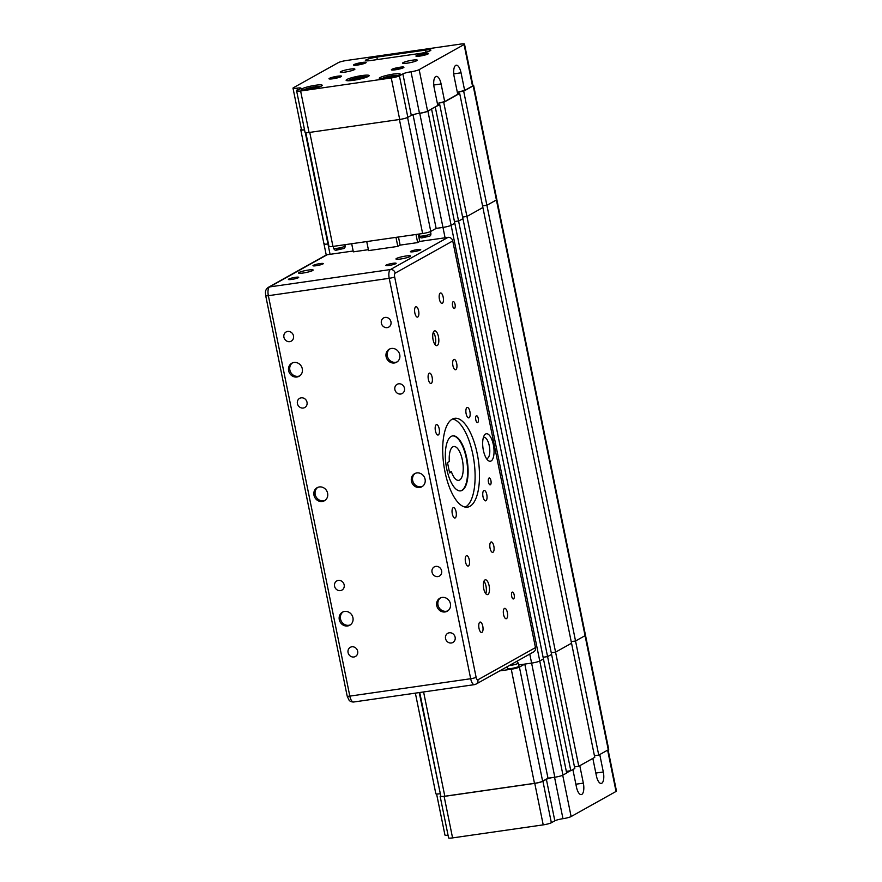 <?xml version="1.0" encoding="UTF-8"?>
<svg xmlns="http://www.w3.org/2000/svg" width="882" height="882" viewBox="0 0 882 882"><rect width="100%" height="100%" fill="white"/><g stroke="black" fill="none" stroke-linecap="round" stroke-linejoin="round"><path stroke-width="1.32" d="M472.862 85.179A6.417 0.871 168.5 0 1 473.623 85.422L496.842 199.541A6.417 0.871 168.5 0 1 496.412 199.971L486.886 205.297L482.575 205.914L486.886 205.297L496.412 199.971A6.417 0.871 -11.5 0 0 496.842 199.541L585.483 635.227A6.417 0.871 168.5 0 1 585.053 635.668L575.538 640.994L463.678 91.188L458.805 91.882L459.125 93.492M463.678 91.188L473.193 85.863L608.271 749.777A6.417 0.871 -11.5 0 0 608.701 749.336L585.483 635.227A6.417 0.871 168.5 0 1 585.053 635.668L575.538 640.994L571.216 641.611L575.538 640.994L598.746 755.102L594.424 755.72M300.619 91L391.255 77.958L399.7 119.456L309.053 132.487L300.619 91A6.417 0.871 168.5 0 1 296.639 90.989A6.417 0.871 168.5 0 1 297.069 90.548L300.519 88.619A6.417 0.871 -11.5 0 0 300.96 88.178A6.417 0.871 -11.5 0 0 296.98 88.167A6.417 0.871 168.5 0 1 293 88.167A6.417 0.871 168.5 0 1 293.43 87.726L338.346 62.622A6.417 0.871 168.5 0 1 346.494 60.494L460.525 44.1A6.417 0.871 168.5 0 1 464.505 44.111L472.95 85.609A6.417 0.871 168.5 0 1 472.509 86.039L464.649 90.438L461.054 72.809A9.614 3.737 -98.2 0 0 456.237 65.213A9.614 3.737 -98.2 0 0 454.153 76.668L457.736 94.297L444.682 101.595L438.839 103.04L443.712 102.345L555.572 652.14L571.536 643.221L555.572 652.14L578.79 766.26L594.755 757.329L482.895 207.524L466.931 216.454L462.609 217.071L466.931 216.454L482.895 207.524L459.687 93.415L457.615 93.713M555.572 652.14L551.25 652.768L555.572 652.14M444.682 101.595L441.099 83.955A9.614 3.737 -98.2 0 0 436.27 76.37A9.614 3.737 -98.2 0 0 434.187 87.825L437.781 105.454L435.245 106.876L547.59 656.605L551.581 654.378L547.59 656.605L570.808 770.714L574.799 768.487L462.94 218.681L458.949 220.908L454.462 221.558L458.949 220.908L462.94 218.681L439.721 104.572L437.659 104.87M547.59 656.605L543.103 657.255L547.59 656.605M562.97 775.091L539.762 660.982L543.444 658.92L539.762 660.982A6.417 0.871 168.5 0 1 531.603 663.11L554.822 777.218A6.417 0.871 -11.5 0 0 562.97 775.091L566.663 773.029L454.803 223.234L451.121 225.285A6.417 0.871 168.5 0 1 442.962 227.413L436.138 228.394L442.962 227.413A6.417 0.871 -11.5 0 0 451.121 225.285L454.803 223.234L431.585 109.114L427.605 111.143A6.417 0.871 168.5 0 1 419.457 113.271A6.417 0.871 168.5 0 0 416.921 113.712L419.744 113.304L445.079 237.787M474.847 684.498A4.278 3.892 -119.2 0 0 476.082 684.079L533.665 651.897A4.278 3.892 -119.2 0 0 535.473 647.609L452.742 240.962A4.278 3.892 -119.2 0 0 448.001 237.368L419.733 241.436L418.255 234.16M419.744 113.304A6.417 0.871 168.5 0 0 427.902 111.176L539.762 660.982A6.417 0.871 168.5 0 1 531.603 663.11L518.66 664.973M419.733 241.436L417.66 242.594L416.006 234.48M368.389 249.683L353.34 251.844L351.686 243.73M326.23 255.008L323.981 243.95A6.417 0.871 -11.5 0 0 327.961 243.95L327.961 243.95A6.417 0.871 168.5 0 1 323.981 243.95A6.417 0.871 168.5 0 1 324.411 243.509M554.822 820.811L551.36 822.741L542.926 781.243L546.377 779.313L554.822 820.811A6.417 0.871 168.5 0 1 562.97 818.683A6.417 0.871 -11.5 0 0 571.117 816.556L616.033 791.452A6.417 0.871 -11.5 0 0 616.463 791.011L608.095 749.876M543.213 824.868L452.576 837.9L444.131 796.402L534.768 783.37L543.213 824.868A6.417 0.871 -11.5 0 0 551.36 822.741M444.131 796.402A6.417 0.871 168.5 0 1 440.151 796.391L448.596 837.889A6.417 0.871 -11.5 0 0 452.576 837.9M436.601 793.998L444.958 835.067A6.417 0.871 -11.5 0 0 448.045 835.188M529.773 654.069L531.603 663.11L524.79 664.091L519.41 667.101A6.417 0.871 168.5 0 1 511.262 669.229L499.686 670.893M507.393 668.534A5.876 0.805 168.5 0 0 512.155 668.358A5.876 0.805 168.5 0 0 518.506 666.583A5.876 0.805 168.5 0 0 518.914 666.186A5.876 0.805 168.5 0 1 518.506 666.583A5.876 0.805 168.5 0 1 512.155 668.358A5.876 0.805 168.5 0 1 507.393 668.534L507.04 666.781M599.76 754.54L603.31 771.993A9.614 3.737 -98.2 0 1 601.226 783.437A9.614 3.737 -98.2 0 1 596.397 775.851L592.847 758.399M608.271 749.777L598.746 755.102M578.79 766.26L574.469 766.877M579.794 765.686L583.344 783.15A9.614 3.737 -98.2 0 1 581.26 794.594A9.614 3.737 -98.2 0 1 576.442 787.009L572.892 769.556M570.808 770.714L566.321 771.364M566.619 772.853L570.323 770.791M546.377 779.313A6.417 0.871 168.5 0 1 552 777.626L547.998 778.2L542.628 781.209A6.417 0.871 168.5 0 1 534.481 783.337L444.815 796.226A6.417 0.871 168.5 0 1 440.835 796.214L419.733 692.502M440.757 795.862L440.581 795.961A6.417 0.871 168.5 0 0 440.151 796.391M542.926 781.243A6.417 0.871 168.5 0 1 534.768 783.37M524.79 664.091L547.998 778.2M554.822 777.218L552 777.626M440.316 793.69L419.226 692.579M415.367 693.131L435.84 793.745A6.417 0.871 -11.5 0 0 439.82 793.756M484.946 579.959A7.475 2.9 -98.2 0 1 485.365 579.816A7.475 2.9 -98.2 0 1 489.212 586.254A7.475 2.9 -98.2 0 1 487.9 594.479A7.475 2.9 -98.2 0 1 487.492 594.622A7.475 2.9 -98.2 0 1 483.634 588.173A7.475 2.9 -98.2 0 1 484.946 579.959M485.762 593.663A7.475 2.9 81.8 0 0 483.975 581.216M481.936 632.383A5.259 2.04 -98.2 0 1 481.649 632.482A5.259 2.04 -98.2 0 1 478.937 627.951A5.259 2.04 -98.2 0 1 479.863 622.174A5.259 2.04 -98.2 0 1 480.15 622.075A5.259 2.04 -98.2 0 1 482.851 626.606A5.259 2.04 -98.2 0 1 481.936 632.383M465.498 561.944A5.259 2.04 -98.2 0 1 466.644 555.682A5.259 2.04 -98.2 0 1 469.279 559.827A5.259 2.04 -98.2 0 1 468.133 566.09A5.259 2.04 -98.2 0 1 465.498 561.944M490.921 542.055A5.259 2.04 -98.2 0 1 491.208 541.956A5.259 2.04 -98.2 0 1 493.909 546.476A5.259 2.04 -98.2 0 1 492.994 552.253A5.259 2.04 -98.2 0 1 492.707 552.352A5.259 2.04 -98.2 0 1 489.995 547.832A5.259 2.04 -98.2 0 1 490.921 542.055M507.348 612.494A5.259 2.04 -98.2 0 1 506.213 618.745A5.259 2.04 -98.2 0 1 503.578 614.6A5.259 2.04 -98.2 0 1 504.713 608.348A5.259 2.04 -98.2 0 1 507.348 612.494M452.234 419.159A44.883 17.431 -98.2 0 1 454.715 418.311A44.883 17.431 -98.2 0 1 477.835 456.975A44.883 17.431 -98.2 0 1 469.963 506.301A44.883 17.431 -98.2 0 1 467.482 507.15A44.883 17.431 -98.2 0 1 444.363 468.496A44.883 17.431 -98.2 0 1 452.234 419.159M465.244 507.106A44.883 17.431 81.8 0 0 465.575 506.93A44.883 17.431 81.8 0 0 473.899 460.426A44.883 17.431 81.8 0 0 452.565 418.983M455.222 517.91A5.259 2.04 -98.2 0 1 454.936 518.01A5.259 2.04 -98.2 0 1 452.223 513.478A5.259 2.04 -98.2 0 1 453.15 507.712A5.259 2.04 -98.2 0 1 453.436 507.613A5.259 2.04 -98.2 0 1 456.148 512.133A5.259 2.04 -98.2 0 1 455.222 517.91M435.421 430.879A5.259 2.04 -98.2 0 1 436.557 424.617A5.259 2.04 -98.2 0 1 439.192 428.762A5.259 2.04 -98.2 0 1 438.056 435.024A5.259 2.04 -98.2 0 1 435.421 430.879M466.975 407.561A5.259 2.04 -98.2 0 1 467.262 407.451A5.259 2.04 -98.2 0 1 469.974 411.982A5.259 2.04 -98.2 0 1 469.048 417.759A5.259 2.04 -98.2 0 1 468.761 417.859A5.259 2.04 -98.2 0 1 466.049 413.327A5.259 2.04 -98.2 0 1 466.975 407.561M486.787 494.593A5.259 2.04 -98.2 0 1 485.64 500.844A5.259 2.04 -98.2 0 1 483.005 496.698A5.259 2.04 -98.2 0 1 484.152 490.447A5.259 2.04 -98.2 0 1 486.787 494.593M434.297 330.993A7.475 2.9 -98.2 0 1 434.705 330.849A7.475 2.9 -98.2 0 1 438.563 337.288A7.475 2.9 -98.2 0 1 437.252 345.512A7.475 2.9 -98.2 0 1 436.833 345.656A7.475 2.9 -98.2 0 1 432.985 339.206A7.475 2.9 -98.2 0 1 434.297 330.993M435.113 344.697A7.475 2.9 81.8 0 0 433.316 332.249M431.276 383.405A5.259 2.04 -98.2 0 1 430.989 383.516A5.259 2.04 -98.2 0 1 428.288 378.984A5.259 2.04 -98.2 0 1 429.203 373.207A5.259 2.04 -98.2 0 1 429.501 373.108A5.259 2.04 -98.2 0 1 432.202 377.639A5.259 2.04 -98.2 0 1 431.276 383.405M414.849 312.978A5.259 2.04 -98.2 0 1 415.984 306.716A5.259 2.04 -98.2 0 1 418.619 310.861A5.259 2.04 -98.2 0 1 417.484 317.123A5.259 2.04 -98.2 0 1 414.849 312.978M440.261 293.089A5.259 2.04 -98.2 0 1 440.559 292.989A5.259 2.04 -98.2 0 1 443.26 297.51A5.259 2.04 -98.2 0 1 442.334 303.287A5.259 2.04 -98.2 0 1 442.047 303.386A5.259 2.04 -98.2 0 1 439.346 298.866A5.259 2.04 -98.2 0 1 440.261 293.089M456.7 363.527A5.259 2.04 -98.2 0 1 455.553 369.779A5.259 2.04 -98.2 0 1 452.918 365.633A5.259 2.04 -98.2 0 1 454.065 359.382A5.259 2.04 -98.2 0 1 456.7 363.527M450.404 603.707A7.475 6.813 60.8 0 1 447.229 611.215A7.475 6.813 60.8 0 1 436.755 605.669A7.475 6.813 60.8 0 1 439.931 598.161A7.475 6.813 60.8 0 1 450.404 603.707M440.559 597.853A7.475 6.813 -119.2 0 0 437.99 604.986A7.475 6.813 -119.2 0 0 447.824 610.84M445.542 638.579A5.259 4.785 60.8 0 1 447.769 633.298A5.259 4.785 60.8 0 1 455.123 637.201A5.259 4.785 60.8 0 1 452.896 642.471A5.259 4.785 60.8 0 1 445.542 638.579M432.037 572.186A5.259 4.785 60.8 0 1 434.264 566.906A5.259 4.785 60.8 0 1 441.617 570.808A5.259 4.785 60.8 0 1 439.39 576.078A5.259 4.785 60.8 0 1 432.037 572.186M399.744 354.74A7.475 6.813 60.8 0 1 396.58 362.248A7.475 6.813 60.8 0 1 386.107 356.703A7.475 6.813 60.8 0 1 389.282 349.195A7.475 6.813 60.8 0 1 399.744 354.74M389.91 348.886A7.475 6.813 -119.2 0 0 387.33 356.019A7.475 6.813 -119.2 0 0 397.165 361.874M394.882 389.612A5.259 4.785 60.8 0 1 397.12 384.332A5.259 4.785 60.8 0 1 404.474 388.234A5.259 4.785 60.8 0 1 402.247 393.504A5.259 4.785 60.8 0 1 394.882 389.612M381.377 323.22A5.259 4.785 60.8 0 1 383.604 317.939A5.259 4.785 60.8 0 1 390.969 321.842A5.259 4.785 60.8 0 1 388.73 327.112A5.259 4.785 60.8 0 1 381.377 323.22M425.08 479.224A7.475 6.813 60.8 0 1 421.905 486.732A7.475 6.813 60.8 0 1 411.431 481.186A7.475 6.813 60.8 0 1 414.606 473.678A7.475 6.813 60.8 0 1 425.08 479.224M415.235 473.369A7.475 6.813 -119.2 0 0 412.655 480.503A7.475 6.813 -119.2 0 0 422.5 486.357M410.119 256.519A7.475 1.014 168.5 0 1 402.027 258.779A7.475 1.014 168.5 0 1 395.963 258.988A7.475 1.014 168.5 0 1 396.47 258.481A7.475 1.014 168.5 0 1 404.562 256.232A7.475 1.014 168.5 0 1 410.626 256.012A7.475 1.014 168.5 0 1 410.119 256.519M410.78 251.326A5.259 0.717 168.5 0 1 416.469 249.738A5.259 0.717 168.5 0 1 420.725 249.584A5.259 0.717 168.5 0 1 420.372 249.948A5.259 0.717 168.5 0 1 414.683 251.535A5.259 0.717 168.5 0 1 410.428 251.69A5.259 0.717 168.5 0 1 410.78 251.326M386.217 265.052A5.259 0.717 168.5 0 1 391.906 263.475A5.259 0.717 168.5 0 1 396.161 263.321A5.259 0.717 168.5 0 1 395.809 263.674A5.259 0.717 168.5 0 1 390.12 265.262A5.259 0.717 168.5 0 1 385.864 265.416A5.259 0.717 168.5 0 1 386.217 265.052M339.294 619.682A7.475 6.813 60.8 0 1 342.47 612.174A7.475 6.813 60.8 0 1 352.932 617.72A7.475 6.813 60.8 0 1 349.768 625.239A7.475 6.813 60.8 0 1 339.294 619.682M350.363 624.853A7.475 6.813 60.8 0 1 340.518 618.999A7.475 6.813 60.8 0 1 343.098 611.865M357.662 651.214A5.259 4.785 60.8 0 1 355.435 656.484A5.259 4.785 60.8 0 1 348.081 652.592A5.259 4.785 60.8 0 1 350.308 647.311A5.259 4.785 60.8 0 1 357.662 651.214M344.156 584.821A5.259 4.785 60.8 0 1 341.929 590.102A5.259 4.785 60.8 0 1 334.565 586.199A5.259 4.785 60.8 0 1 336.803 580.929A5.259 4.785 60.8 0 1 344.156 584.821M288.635 370.716A7.475 6.813 60.8 0 1 291.81 363.208A7.475 6.813 60.8 0 1 302.283 368.753A7.475 6.813 60.8 0 1 299.108 376.272A7.475 6.813 60.8 0 1 288.635 370.716M299.704 375.886A7.475 6.813 60.8 0 1 289.869 370.032A7.475 6.813 60.8 0 1 292.449 362.899M307.013 402.247A5.259 4.785 60.8 0 1 304.775 407.517A5.259 4.785 60.8 0 1 297.421 403.625A5.259 4.785 60.8 0 1 299.648 398.344A5.259 4.785 60.8 0 1 307.013 402.247M293.497 335.855A5.259 4.785 60.8 0 1 291.269 341.125A5.259 4.785 60.8 0 1 283.916 337.233A5.259 4.785 60.8 0 1 286.143 331.952A5.259 4.785 60.8 0 1 293.497 335.855M299.009 272.494A7.475 1.014 168.5 0 1 307.101 270.245A7.475 1.014 168.5 0 1 313.165 270.024A7.475 1.014 168.5 0 1 312.658 270.531A7.475 1.014 168.5 0 1 304.566 272.792A7.475 1.014 168.5 0 1 298.502 273.012A7.475 1.014 168.5 0 1 299.009 272.494M322.9 263.961A5.259 0.717 168.5 0 1 317.222 265.548A5.259 0.717 168.5 0 1 312.967 265.702A5.259 0.717 168.5 0 1 313.319 265.339A5.259 0.717 168.5 0 1 319.008 263.751A5.259 0.717 168.5 0 1 323.264 263.608A5.259 0.717 168.5 0 1 322.9 263.961M298.337 277.698A5.259 0.717 168.5 0 1 292.659 279.274A5.259 0.717 168.5 0 1 288.403 279.429A5.259 0.717 168.5 0 1 288.756 279.076A5.259 0.717 168.5 0 1 294.434 277.488A5.259 0.717 168.5 0 1 298.7 277.334A5.259 0.717 168.5 0 1 298.337 277.698M513.589 598.889A3.462 1.345 -98.2 0 1 513.401 598.955A3.462 1.345 -98.2 0 1 511.615 595.967A3.462 1.345 -98.2 0 1 512.221 592.153A3.462 1.345 -98.2 0 1 512.42 592.098A3.462 1.345 -98.2 0 1 514.206 595.074A3.462 1.345 -98.2 0 1 513.589 598.889M490.381 484.769A3.462 1.345 -98.2 0 1 490.183 484.835A3.462 1.345 -98.2 0 1 488.396 481.859A3.462 1.345 -98.2 0 1 489.014 478.044A3.462 1.345 -98.2 0 1 489.201 477.978A3.462 1.345 -98.2 0 1 490.987 480.966A3.462 1.345 -98.2 0 1 490.381 484.769M477.713 422.533A3.462 1.345 -98.2 0 1 477.526 422.599A3.462 1.345 -98.2 0 1 475.74 419.612A3.462 1.345 -98.2 0 1 476.346 415.808A3.462 1.345 -98.2 0 1 476.534 415.742A3.462 1.345 -98.2 0 1 478.32 418.73A3.462 1.345 -98.2 0 1 477.713 422.533M454.495 308.424A3.462 1.345 -98.2 0 1 454.307 308.491A3.462 1.345 -98.2 0 1 452.521 305.503A3.462 1.345 -98.2 0 1 453.127 301.699A3.462 1.345 -98.2 0 1 453.326 301.633A3.462 1.345 -98.2 0 1 455.101 304.61A3.462 1.345 -98.2 0 1 454.495 308.424M313.97 495.199A7.475 6.813 60.8 0 1 317.134 487.691A7.475 6.813 60.8 0 1 327.608 493.236A7.475 6.813 60.8 0 1 324.433 500.755A7.475 6.813 60.8 0 1 313.97 495.199M325.028 500.37A7.475 6.813 60.8 0 1 315.194 494.515A7.475 6.813 60.8 0 1 317.774 487.382M451.231 436.392A27.783 10.793 -98.2 0 1 452.764 435.862A27.783 10.793 -98.2 0 1 467.074 459.798A27.783 10.793 -98.2 0 1 462.201 490.337A27.783 10.793 -98.2 0 1 460.669 490.866A27.783 10.793 -98.2 0 1 446.358 466.931A27.783 10.793 -98.2 0 1 451.231 436.392M460.426 490.888A27.783 10.793 81.8 0 0 461.716 490.403A27.783 10.793 81.8 0 0 466.633 460.183A27.783 10.793 81.8 0 0 452.521 435.906M483.391 437.505A10.683 4.145 -98.2 0 1 483.909 437.34A10.683 4.145 -98.2 0 1 489.411 446.546A10.683 4.145 -98.2 0 1 487.537 458.298A10.683 4.145 -98.2 0 1 486.952 458.497A10.683 4.145 -98.2 0 1 486.412 458.486M491.098 460.988A13.892 5.391 81.8 0 0 493.347 444.715A13.892 5.391 81.8 0 0 485.607 434.01A13.892 5.391 81.8 0 0 484.306 435.355A13.892 5.391 81.8 0 0 483.016 448.265A13.892 5.391 81.8 0 0 487.889 460.294A13.892 5.391 81.8 0 0 491.098 460.988M417.66 242.594L400.119 245.119L397.815 246.398L395.974 237.357M400.119 245.119L398.466 237.004M397.815 246.398L368.577 250.609L366.736 241.569M353.164 251.006L327.145 254.744A4.278 3.892 -119.2 0 0 325.899 255.163L268.326 287.345A4.278 3.892 -119.2 0 1 269.572 286.926L327.145 254.744M447.494 462.543L449.6 472.906L451.452 471.881A17.1 6.637 81.8 0 0 458.662 480.359A17.1 6.637 81.8 0 0 462.796 462.488A17.1 6.637 81.8 0 0 453.789 446.512A17.1 6.637 81.8 0 0 449.335 461.507L447.494 462.543M449.456 472.168L451.452 471.881M368.367 76.392A11.753 1.599 168.5 0 1 355.644 79.942A11.753 1.599 168.5 0 1 346.119 80.284A11.753 1.599 168.5 0 1 346.924 79.479A11.753 1.599 168.5 0 1 359.635 75.929A11.753 1.599 168.5 0 1 369.161 75.587A11.753 1.599 168.5 0 1 368.367 76.392M399.469 74.794A10.683 1.455 168.5 0 1 387.904 78.013A10.683 1.455 168.5 0 1 379.249 78.322A10.683 1.455 168.5 0 1 379.977 77.594A10.683 1.455 168.5 0 1 391.531 74.375A10.683 1.455 168.5 0 1 400.185 74.066A10.683 1.455 168.5 0 1 399.469 74.794M321.489 86.006A10.683 1.455 168.5 0 1 309.935 89.225A10.683 1.455 168.5 0 1 301.28 89.534A10.683 1.455 168.5 0 1 301.997 88.806A10.683 1.455 168.5 0 1 313.562 85.576A10.683 1.455 168.5 0 1 322.217 85.267A10.683 1.455 168.5 0 1 321.489 86.006M403.504 67.671A6.417 0.871 168.5 0 1 396.999 69.535A6.417 0.871 168.5 0 1 391.465 69.898A6.417 0.871 168.5 0 1 391.806 69.358A6.417 0.871 168.5 0 1 399.171 67.352A6.417 0.871 168.5 0 1 403.901 67.363A6.417 0.871 168.5 0 1 403.504 67.671M341.125 76.646A6.417 0.871 168.5 0 1 334.62 78.498A6.417 0.871 168.5 0 1 329.085 78.873A6.417 0.871 168.5 0 1 329.438 78.322A6.417 0.871 168.5 0 1 336.792 76.326A6.417 0.871 168.5 0 1 341.532 76.337A6.417 0.871 168.5 0 1 341.125 76.646M428.068 53.945A6.417 0.871 168.5 0 1 421.563 55.798A6.417 0.871 168.5 0 1 416.028 56.172A6.417 0.871 168.5 0 1 416.381 55.632A6.417 0.871 168.5 0 1 423.735 53.626A6.417 0.871 168.5 0 1 428.476 53.637A6.417 0.871 168.5 0 1 428.068 53.945M365.699 62.92A6.417 0.871 168.5 0 1 359.195 64.772A6.417 0.871 168.5 0 1 353.649 65.136A6.417 0.871 168.5 0 1 354.002 64.595A6.417 0.871 168.5 0 1 361.355 62.589A6.417 0.871 168.5 0 1 366.096 62.611A6.417 0.871 168.5 0 1 365.699 62.92M340.739 71.607A7.475 1.014 168.5 0 1 348.831 69.347A7.475 1.014 168.5 0 1 354.895 69.127A7.475 1.014 168.5 0 1 354.388 69.645A7.475 1.014 168.5 0 1 346.295 71.894A7.475 1.014 168.5 0 1 340.232 72.115A7.475 1.014 168.5 0 1 340.739 71.607M403.118 62.633A7.475 1.014 168.5 0 1 411.21 60.373A7.475 1.014 168.5 0 1 417.274 60.163A7.475 1.014 168.5 0 1 416.767 60.671A7.475 1.014 168.5 0 1 408.675 62.931A7.475 1.014 168.5 0 1 402.611 63.14A7.475 1.014 168.5 0 1 403.118 62.633M458.805 91.882L464.649 90.438M443.712 102.345L459.687 93.415M435.245 106.876L431.1 109.192M427.902 111.176L431.585 109.114M435.73 106.799L439.721 104.572M301.368 129.301L301.192 129.4A6.417 0.871 168.5 0 0 300.762 129.83L323.981 243.95M304.544 129.875A6.417 0.871 168.5 0 1 300.762 129.83M304.533 129.786A6.417 0.871 168.5 0 1 301.446 129.654L293 88.167M411.299 115.399L407.848 117.328L399.403 75.83L402.865 73.901L411.299 115.399A6.417 0.871 168.5 0 1 416.921 113.712M399.7 119.456A6.417 0.871 -11.5 0 0 407.848 117.328M296.639 90.989L305.073 132.476A6.417 0.871 -11.5 0 0 309.053 132.487M308.149 89.512L307.355 89.148L310.949 87.968L315.547 87.263L316.109 87.88M311.159 89.005L310.949 87.968M315.547 87.263L315.701 87.991M305.845 132.73L328.975 246.42A6.417 0.871 -11.5 0 0 332.955 246.42L422.621 233.532A6.417 0.871 -11.5 0 0 430.769 231.404L436.138 228.394L413.019 114.715M399.403 75.83A6.417 0.871 168.5 0 1 391.255 77.958M464.505 44.111A6.417 0.871 168.5 0 1 464.075 44.541L419.159 69.645A6.417 0.871 168.5 0 1 411.012 71.773A6.417 0.871 -11.5 0 0 402.865 73.901M376.846 57.087L425.576 50.087A8.544 1.158 168.5 0 1 430.879 50.098A8.544 1.158 168.5 0 1 419.435 53.515L370.705 60.527A8.544 1.158 168.5 0 1 365.391 60.505A8.544 1.158 168.5 0 1 376.846 57.087L377.342 59.568M363.902 63.625A5.259 0.717 -11.5 0 0 356.074 65.224M426.271 54.662A5.259 0.717 -11.5 0 0 418.443 56.25M339.327 77.362A5.259 0.717 -11.5 0 0 331.5 78.95M401.707 68.388A5.259 0.717 -11.5 0 0 393.879 69.976M392.027 77.175L391.84 76.216L394.728 76.194L393.581 76.8M387.209 78.134L387.033 77.263L391.84 76.216M386.426 78.255L385.125 78.266L387.033 77.263M352.998 80.35L352.227 79.777L356.956 78.3L362.59 77.495L363.086 78.289M356.956 78.3L357.232 79.645M362.59 77.495L362.767 78.377M438.839 103.04L439.17 104.649M330.066 254.325L305.315 132.653M603.31 771.993L595.835 773.062M583.344 783.15L575.869 784.219M511.262 669.229L534.481 783.337M542.628 781.209L519.41 667.101M444.815 796.226L423.592 691.951M607.621 750.141L616.033 791.452M571.117 816.556L562.716 775.223M562.97 818.683L554.546 777.263M509.19 665.579A5.876 0.805 -11.5 0 0 517.877 663.473A5.876 0.805 -11.5 0 0 518.274 663.077L516.709 661.368M448.001 237.368L390.428 269.55L269.572 286.926A7.475 2.9 -98.2 0 0 268.36 295.69L389.216 278.315A4.278 0.584 -11.5 0 0 394.651 276.893A3.208 1.246 -98.2 0 1 395.169 273.144L452.742 240.962M535.473 647.609L477.901 679.79A3.208 1.246 -98.2 0 1 476.115 677.321L394.651 276.893M395.169 273.144A4.278 3.892 -119.2 0 0 390.428 269.55A7.475 2.9 81.8 0 0 389.216 278.315L470.679 678.732L349.823 696.119L268.36 295.69A4.278 0.584 -11.5 0 1 265.702 295.69C265.901 294.092 263.972 290.476 268.326 287.345M476.115 677.321A4.278 0.584 168.5 0 1 470.679 678.732A7.475 2.9 81.8 0 0 474.428 684.641L476.082 684.079A4.278 3.892 -119.2 0 0 477.901 679.79M347.177 696.107L349.162 700.363C350.198 701.444 351.664 701.995 353.583 702.017A7.475 2.9 -98.2 0 1 349.823 696.119A4.278 0.584 168.5 0 1 347.177 696.107L265.702 295.69M348.258 80.758A9.834 1.334 168.5 0 1 348.886 80.262A9.834 1.334 168.5 0 1 358.919 77.407A9.834 1.334 168.5 0 1 367.375 76.866M397.727 75.543A8.015 1.091 168.5 0 1 397.738 75.543A8.015 1.091 168.5 0 0 388.995 76.315A8.015 1.091 168.5 0 0 382.082 78.73M304.114 89.942A8.015 1.091 168.5 0 1 306.693 88.663A8.015 1.091 168.5 0 1 317.796 86.535A8.015 1.091 168.5 0 1 319.769 86.756M344.884 244.711L345.127 245.935A5.876 0.805 168.5 0 1 344.73 246.343A5.876 0.805 168.5 0 1 338.379 248.107A5.876 0.805 168.5 0 1 333.617 248.283L333.231 246.387M430.482 231.547L430.901 233.609A5.876 0.805 168.5 0 1 430.504 234.006A5.876 0.805 168.5 0 1 424.143 235.781A5.876 0.805 168.5 0 1 419.38 235.946L418.994 234.05M422.147 237.346L428.972 236.365M336.384 249.672L343.208 248.691M461.054 72.809L453.745 73.856M332.955 246.42L309.747 132.388M430.769 231.404L407.583 117.46M399.414 119.5L422.621 233.532M425.576 50.087L425.995 52.181M296.98 88.167L297.421 90.35M411.012 71.773L419.457 113.271M464.075 44.541L472.509 86.039M427.605 111.143L419.159 69.645M441.099 83.955L433.79 85.014M518.914 666.186L518.274 663.077M474.428 684.641L353.583 702.017M367.585 76.778L357.585 77.649L348.037 80.758M320.056 86.645L311.743 87.362L303.805 89.953M345.127 245.935C345.171 247.368 344.741 248.217 343.826 248.481L336.494 250.146C335.27 250.499 334.311 249.882 333.617 248.283M430.901 233.609C430.945 235.031 430.504 235.88 429.589 236.155L422.257 237.809C421.034 238.173 420.075 237.545 419.38 235.946M398.025 75.433L389.789 76.139L381.774 78.741"/></g></svg>
